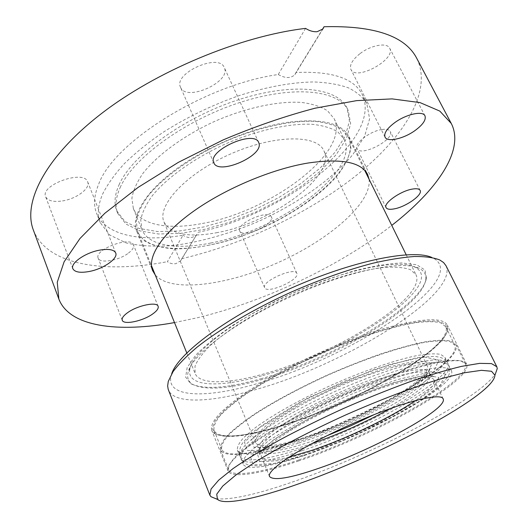 <?xml version="1.0" encoding="UTF-8"?>
<svg xmlns="http://www.w3.org/2000/svg" width="528" height="528" viewBox="0 0 528 528"><rect width="100%" height="100%" fill="white"/><g stroke="black" fill="none" stroke-linecap="round" stroke-linejoin="round"><path stroke-width="0.4" stroke-dasharray="2.64 1.98" d="M174.497 322.588L198.211 317.559C265.591 301.125 339.379 266.224 391.756 225.403M264.634 287.635C261.076 281.51 294.855 266.521 296.848 273.339L296.934 273.57C299.594 280.012 266.779 294.367 264.653 287.681L264.634 287.635M369.092 179.289C372.002 203.135 328.937 239.943 278.032 262.601C227.212 285.443 171.065 293.02 155.232 274.956M305.587 28.38L278.243 74.534C204.831 84.605 113.269 142.487 98.597 184.404C94.017 195.565 93.337 205.187 96.565 213.272C105.31 235.448 141.286 242.246 183.025 235.264L167.369 261.69C170.095 263.525 172.953 264.178 175.949 263.644L180.649 260.779L181.784 258.68C243.382 244.292 308.154 213.569 356.242 175.474C403.623 137.557 433.033 91.291 416.79 58.403M33.317 229.937C46.906 265.538 104.999 273.636 167.369 261.69M180.477 87.166L180.536 87.305C186.146 102.293 231.759 81.688 224.275 67.551C219.021 52.727 173.21 73.247 180.477 87.166M128.456 253.103C132.548 249.955 134.211 247.196 133.459 244.827C130.984 235.679 93.799 249.665 98.175 258.166C99.818 263.861 119.044 260.535 128.456 253.103M62.495 200.93C76.501 198.845 90.664 188.258 87.681 181.883C84.203 169.323 39.884 184.886 45.646 196.753C47.777 200.838 53.394 202.231 62.495 200.93M102.524 194.284C107.336 184.582 114.536 174.451 124.113 163.885C135.003 153.239 147.84 142.811 162.631 132.607C186.41 117.46 212.071 105.072 239.613 95.443C266.983 86.81 291.667 82.315 313.672 81.946C327.248 82.467 338.831 84.434 348.427 87.846C356.77 91.997 362.888 97.225 366.788 103.521L369.613 118.826L364.617 136.237L352.757 154.658C331.874 179.573 297.64 203.458 259.413 220.981C229.918 233.686 201.188 241.87 173.243 245.527C155.529 246.88 139.821 246.015 126.119 242.926L109.811 235.039L100.28 222.737C97.119 214.804 97.865 205.319 102.524 194.284M119.038 184.873C131.703 155.628 182.906 117.823 237.692 99.997C292.499 82.018 337.57 87.45 346.982 107.93L349.43 121.136L345.246 136.178L335.155 152.13L320.047 168.155L300.894 183.526L278.692 197.611L254.437 209.854L229.145 219.773L203.848 226.941L179.619 230.974L157.601 231.554L138.983 228.439L124.984 221.536L116.767 210.91C113.837 203.65 114.589 194.971 119.038 184.873M120.14 187.592C132.865 158.44 184.147 120.668 238.973 102.795C293.825 84.764 338.87 90.077 348.236 110.458L350.651 123.598L346.427 138.587L336.303 154.499L321.163 170.491L301.976 185.843L279.748 199.914L255.466 212.164L230.162 222.097L204.851 229.291L180.622 233.363L158.605 233.99L139.993 230.934L126.007 224.083L117.817 213.53C114.893 206.303 115.672 197.657 120.14 187.592M202.376 223.469C269.9 211.886 350.777 152.156 334.125 118.668L327.551 110.821C320.998 106.61 312.286 103.805 301.415 102.412C278.117 100.907 245.995 107.712 214.823 121.301C183.922 135.478 157.436 154.889 143.029 173.263C136.825 182.299 133.102 190.661 131.875 198.356L133.346 208.481C140.085 225.218 168.749 230.05 202.376 223.469M210.725 243.012C278.348 230.558 360.202 171.448 344.269 139.392L337.867 131.927C331.406 127.981 322.76 125.426 311.929 124.278C288.684 123.248 256.45 130.416 225.04 144.131C193.875 158.407 167.046 177.659 152.321 195.677C145.959 204.514 142.098 212.665 140.738 220.11L142.032 229.858C148.48 245.883 177.038 249.988 210.725 243.012M288.611 122.192C252.635 127.248 206.936 146.322 175.798 169.429C144.606 192.575 130.753 216.883 136.851 231.601L144.131 240.689C151.721 245.17 161.548 247.883 173.606 248.833C199.109 249.289 231.548 241.428 262.508 227.905C293.231 213.833 320.714 194.891 337.372 175.58C344.698 165.957 349.226 156.823 350.948 148.177L349.028 136.693C341.953 123.123 321.816 118.292 288.611 122.192M209.405 245.058C174.26 252.371 144.329 248.153 137.59 231.356L136.244 221.212C137.663 213.457 141.676 204.983 148.295 195.769C163.614 176.999 191.585 156.915 224.096 142.019C256.865 127.71 290.479 120.252 314.688 121.341C325.961 122.549 334.963 125.202 341.682 129.32L348.348 137.075C364.921 170.617 279.721 232.03 209.405 245.058M359.812 53.797C352.268 59.928 349.312 65.155 350.929 69.478C355.898 81.437 396.356 59.354 389.664 48.2C387.13 42.187 370.748 45.157 359.812 53.797M381.935 129.525C370.062 131.03 353.72 143.689 357.007 148.612C360.433 157.384 395.109 139.537 390.218 131.459C389.129 129.545 386.371 128.898 381.935 129.525M271.425 217.133L271.326 216.863C268.825 208.996 235.554 223.799 239.732 230.927C242.319 238.636 274.553 224.598 271.425 217.133M181.784 258.68L196.772 234.498C193.024 238.319 188.437 238.57 183.025 235.264M197.941 232.34C284.354 214.262 383.717 139.28 362.215 94.439C353.978 78.269 331.894 70.963 295.977 72.508L322.265 29.654M278.243 74.534C285.206 78.434 290.73 78.5 294.815 74.732L295.977 72.508M264.343 373.751C228.789 383.955 199.703 384.991 195.096 373.494L195.023 366.161C197.393 360.215 202.448 353.357 210.197 345.589C227.806 329.498 258.251 310.642 292.552 295.053C327.023 279.873 361.383 269.749 385.117 267.346C396.066 266.752 404.547 267.551 410.56 269.749L415.978 274.685C427.192 297.686 335.168 354.532 264.343 373.751M217.463 232.558C188.925 237.917 171.125 234.452 164.056 222.163C156.42 206.012 185.506 174.016 229.627 154.394C273.662 134.581 316.899 134.224 323.855 150.685C336.567 175.514 271.465 222.922 217.463 232.558M262.706 375.514C343.246 353.998 448.47 285.014 415.213 267.287C399.61 258.707 346.817 268.871 291.859 293.509C236.861 318.061 194.093 350.638 190.093 367.99C184.906 387.136 219.061 388.186 262.706 375.514M262.786 379.328C229.079 388.951 205.755 390.661 192.819 384.457C188.331 381.757 186.767 377.652 188.133 372.141C192.126 354.519 236.135 321.064 292.855 295.746C349.543 270.336 403.814 259.822 419.615 268.594C424.631 271.253 426.65 275.154 425.667 280.302C420.446 308.504 331.789 360.109 262.786 379.328M305.719 437.138C360.274 419.76 433.811 378.068 427.343 365.996C424.446 357.694 382.087 367.211 334.389 388.595C286.658 409.893 251.328 435.131 255.585 442.827C260.047 448.397 276.758 446.503 305.719 437.138M303.791 438.788L340.131 424.994C365.435 413.688 387.882 401.973 407.471 389.849L427.528 373.969L432.016 363.271L418.143 360.558L386.932 367.382L344.507 382.906L301.178 403.55L267.755 424.103L251.46 439.725L254.146 447.553L273.24 446.926L303.791 438.788M289.034 457.09C272.963 460.97 263.815 461.036 261.584 457.288C257.572 450.193 293.33 425.456 341.299 404.045C389.242 382.549 431.515 372.385 434.128 380.107C435.435 384.265 429.29 391.043 415.688 400.435M309.514 452.08L278.982 460.614L260.027 461.769L257.578 454.502L274.177 439.349L307.916 419.067C337.174 404.389 365.878 392.225 394.033 382.576L425.179 375.263L438.841 377.414L434.062 387.598L413.708 403.095L382.523 420.875C358.096 432.927 333.762 443.329 309.514 452.08M171.699 373.771L171.211 375.322C165.02 398.079 206.059 398.666 256.826 383.731C349.345 358.657 471.662 279.319 433.264 258.1L431.779 257.426M446.008 265.736C459.182 294.947 344.527 364.703 256.951 389.209C212.124 402.415 174.247 404.58 168.406 389.915M215.906 498.729C230.96 500.254 257.552 494.307 295.68 480.889C374.55 453.479 479.404 398.95 495.469 373.672M261.664 378.536C227.548 388.258 203.9 389.968 190.714 383.658L185.632 377.117L187.189 367.468L195.862 355.047C205.161 345.569 217.826 335.419 233.851 324.608C251.493 313.724 270.838 303.376 291.878 293.555C313.223 284.414 333.828 276.896 353.707 270.996C372.445 266.257 388.45 263.578 401.722 262.964L416.757 264.779L424.987 270.046L426.479 278.197C421.087 306.94 331.472 359.139 261.664 378.536M302.089 450.668C367.455 429.33 456.04 379.797 448.906 365.482C446.992 363.218 442.622 362.109 435.805 362.162C427.601 362.941 417.259 364.987 404.785 368.3C384.265 374.339 361.561 382.807 336.679 393.71C311.969 404.989 290.519 416.269 272.342 427.548C261.558 434.636 253.143 440.979 247.091 446.582C242.51 451.625 240.425 455.618 240.834 458.561C243.698 465.709 269.405 461.696 302.089 450.668M306.834 454.285L274.058 463.492L253.499 464.851L250.562 457.162L268.211 440.9L304.577 418.988C336.25 403.082 367.31 389.921 397.749 379.52L431.231 371.725L445.672 374.194L440.26 385.249L418.262 401.914L384.853 420.928C358.763 433.792 332.752 444.913 306.834 454.285M298.782 460.904C261.254 473.761 231.238 478.889 228.01 470.824L228.895 465.307C232.089 460.475 238.148 454.555 247.084 447.553C257.624 440.015 270.541 431.897 285.833 423.192C302.207 414.341 319.671 405.669 338.224 397.168C356.935 389.004 375.038 381.764 392.548 375.454C409.233 369.857 423.892 365.64 436.537 362.802C447.711 360.815 456.166 360.241 461.894 361.079L466.6 364.096C474.137 380.292 373.045 436.22 298.782 460.904M304.174 455.532C271.478 466.666 245.81 470.884 243.032 463.934L243.804 459.063C246.629 454.806 251.962 449.605 259.802 443.461C277.457 430.531 306.874 414.17 339.28 399.524C371.798 385.123 403.603 374.101 425.007 369.56C434.815 367.805 442.246 367.297 447.302 368.036L451.447 370.702C458.377 384.602 369.547 433.957 304.174 455.532M283.457 424.934C353.126 403.405 445.144 351.727 447.916 328.845L447.355 325.116C443.183 317.368 423.779 318.034 389.156 327.116C351.285 337.57 300.188 359.594 263.558 381.355C226.162 404.415 208.897 420.79 211.774 430.498L214.183 433.402C225.093 438.867 248.186 436.049 283.457 424.934M291.212 442.141C254.001 454.436 224.077 458.641 220.513 449.737C219.958 446.193 222.196 441.467 227.231 435.554C233.93 429.02 243.329 421.654 255.427 413.464C275.873 400.448 300.122 387.526 328.172 374.695C346.619 366.67 364.498 359.621 381.83 353.549C398.356 348.216 412.922 344.282 425.515 341.755C436.682 340.085 445.17 339.827 450.991 340.989L455.875 344.454C464.29 362.3 364.934 418.625 291.212 442.141M291.634 441.771C254.793 453.935 225.212 458.086 221.687 449.282C221.133 445.771 223.351 441.085 228.347 435.23C234.98 428.756 244.292 421.463 256.271 413.351C276.52 400.462 300.531 387.671 328.297 374.972C364.789 358.835 400.567 346.856 424.677 342.355C435.739 340.692 444.147 340.441 449.909 341.59L454.753 345.028C463.109 362.67 364.683 418.48 291.634 441.771M298.802 459.954C261.551 472.699 231.779 477.741 228.558 469.709C228.129 466.475 230.518 462.046 235.719 456.416C242.59 450.146 252.166 443.012 264.442 434.999C285.173 422.228 309.672 409.398 337.927 396.502C356.492 388.403 374.464 381.223 391.849 374.966C408.408 369.415 422.968 365.237 435.521 362.432C446.622 360.466 455.024 359.905 460.72 360.756L465.399 363.766C472.936 379.896 372.57 435.481 298.802 459.954M283.906 425.271C248.8 436.339 225.839 439.157 215.015 433.726L212.21 428.287L215.589 420.064L225.456 409.312L241.659 396.521L263.538 382.411L289.852 367.891L318.892 353.951L348.638 341.59L377.012 331.657L402.112 324.753L422.446 321.196L437.039 321.004L445.421 323.968L447.605 329.69C444.886 352.374 353.258 403.821 283.906 425.271M284.401 424.809C247.606 436.564 217.886 439.93 214.038 430.32C213.365 426.518 215.444 421.562 220.288 415.444C226.769 408.725 235.91 401.221 247.718 392.938C267.703 379.823 291.482 366.947 319.057 354.308C355.304 338.296 390.997 326.72 415.199 322.747C426.314 321.361 434.808 321.387 440.682 322.826L445.718 326.687C454.885 345.926 357.41 402.415 284.401 424.809M301.151 441.058L339.992 426.294C367.006 414.229 391.024 401.709 412.038 388.727L433.712 371.659L438.808 360.056L424.136 356.987L390.581 364.241L344.705 381.005L297.805 403.366L261.782 425.561L244.464 442.339L247.652 450.635L268.349 449.836L301.151 441.058M301.198 448.589C366.557 427.35 455.037 377.738 447.817 363.257C445.889 360.954 441.507 359.819 434.683 359.839C426.466 360.584 416.123 362.604 403.649 365.891C383.123 371.89 360.433 380.332 335.57 391.228C310.873 402.501 289.456 413.787 271.306 425.093C260.542 432.201 252.14 438.563 246.107 444.193C241.54 449.269 239.474 453.288 239.897 456.258C242.794 463.498 268.521 459.565 301.198 448.589M298.828 443.051C364.175 422.077 452.377 372.273 444.926 357.324L440.656 354.374C435.527 353.45 428.036 353.767 418.189 355.344C396.726 359.535 364.98 370.3 332.614 384.615C300.359 399.201 271.181 415.694 253.75 428.901L243.494 437.837C238.973 442.992 236.94 447.097 237.402 450.153C240.398 457.618 266.158 453.915 298.828 443.051M374.491 414.48C407.748 397.571 432.531 379.302 429.066 372.464C426.32 364.511 384.542 374.187 337.399 395.32C290.222 416.374 255.163 441.071 259.261 448.424C263.571 453.724 280.012 451.704 308.583 442.358L326.964 435.739M311.533 443.777L309.494 444.464C280.922 453.856 264.495 455.935 260.212 450.707C256.146 443.447 291.278 418.829 338.488 397.762C385.671 376.603 427.436 366.828 430.135 374.695C431.112 381.605 417.985 392.819 390.76 408.335M348.236 110.458L346.982 107.93M117.817 213.53L116.767 210.91M133.346 208.481L142.032 229.858M334.125 118.668L344.269 139.392M136.851 231.601L152.625 270.62M349.028 136.693L367.6 174.458M115.705 252.945L87.681 181.883M72.838 268.699L45.646 196.753M158.129 306.306L133.459 244.827M122.245 320.245L98.175 258.166M258.713 142.534L224.275 67.551M213.794 162.796L180.536 87.305M424.974 115.823L389.664 48.2M385.044 137.122L350.929 69.478M420.11 190.403L390.218 131.459M386.067 207.616L357.007 148.612M296.848 273.339L271.326 216.863M264.653 287.681L239.732 230.927M180.655 260.779L196.779 234.505M366.788 103.521L362.215 94.439M100.28 222.737L96.565 213.272M322.872 29.02L294.815 74.738M137.59 231.356L151.47 265.657M186.773 352.922L195.096 373.494M348.348 137.075L364.67 170.287M406.19 254.773L415.978 274.685M427.343 365.996L323.855 150.685M255.585 442.827L164.056 222.163M190.093 367.99L188.133 372.141M415.213 267.287L419.615 268.594M443.144 398.871L434.128 380.107M269.564 476.52L261.584 457.288M171.211 375.322L168.26 381.454M433.264 258.1L439.804 259.987M425.667 280.302L426.479 278.197M192.819 384.457L190.714 383.658M429.066 372.464C428.624 369.943 428.769 368.867 429.495 369.237C430.874 368.445 429.172 370.894 424.387 376.583C405.563 394.819 348.368 424.149 304.069 438.596C294.023 441.85 284.995 444.325 276.976 446.008C265.393 448.087 262.601 447.823 260.482 447.724C257.05 447.104 255.743 446.728 256.568 446.596C256.78 445.804 257.677 446.411 259.261 448.424L260.212 450.707C260.482 453.578 260.231 454.766 259.466 454.271L259.532 453.585L264.416 447.48C270.851 441.87 280.408 435.204 293.08 427.475C308.075 418.981 324.595 410.612 342.626 402.362C364.544 393.017 384.556 385.625 402.653 380.193L418.097 376.609L427.02 375.547C433.099 375.745 432.703 376.088 433.29 376.517C433 377.236 431.944 376.629 430.135 374.695L429.066 372.464M451.447 370.702L448.906 365.482C450.259 370.847 449.684 374.926 447.183 377.725L439.593 386.331C433.917 391.261 425.911 397.056 415.582 403.722L398.409 413.774L353.153 436.128L306.596 454.443L287.173 460.449L270.56 464.343L261.677 465.604C252.886 466.112 251.038 465.425 249.229 465.029C246.431 464.858 243.632 462.7 240.834 458.561L243.032 463.934M466.6 364.096L447.355 325.116M228.01 470.824L211.774 430.498M220.513 449.737L228.558 469.709M455.875 344.454L465.399 363.766M447.605 329.69L447.916 328.845M215.015 433.726L214.183 433.402M214.038 430.32L221.687 449.282M445.718 326.687L454.753 345.028M444.926 357.324L447.817 363.257C446.312 360.677 443.989 358.776 440.84 357.548L434.722 356.301L416.79 357.575L374.253 369.415L308.002 397.874L254.443 430.881C247.058 437.613 242.656 442.424 241.223 445.315C239.164 450.166 238.722 453.816 239.897 456.258L237.402 450.153"/><path stroke-width="0.79" d="M391.756 225.403C436.577 190.562 465.095 150.216 451.275 123.473L439.804 111.091L420.044 102.604L392.066 98.888L356.591 100.637L315.071 108.2C285.034 116.114 254.39 126.68 223.153 139.913L178.405 162.334L138.244 187.301L104.927 213.206L79.979 238.491L64.106 261.822L57.255 282.216L58.846 299.02C69.564 327.142 118.648 332.772 174.497 322.588M394.442 208.837C389.869 209.728 387.077 209.319 386.067 207.616C383.117 203.419 400.145 191.176 412.018 189.149C416.46 188.338 419.159 188.753 420.11 190.403C422.961 194.766 406.151 206.719 394.442 208.837M414.797 130.706C403.445 138.864 387.281 142.441 385.044 137.122C383.704 133.327 386.984 128.462 394.891 122.529C406.336 114.14 422.842 110.55 424.974 115.823C426.287 119.81 422.902 124.773 414.797 130.706M258.958 143.187C263.69 155.872 218.361 175.573 213.794 162.796L213.741 162.677C207.24 150.559 254.318 129.472 258.713 142.534L258.958 143.187M127.459 312.774C137.333 305.435 156.968 301.396 158.129 306.306C158.756 308.365 156.948 310.913 152.711 313.955C142.93 321.103 123.592 325.208 122.245 320.245C121.625 318.265 123.361 315.777 127.459 312.774M99.508 250.16C108.524 248.622 113.923 249.553 115.705 252.945C118.358 258.469 103.633 268.752 89.509 271.438C80.322 273.134 74.765 272.217 72.838 268.699C70.125 263.294 85.173 252.727 99.508 250.16M155.232 274.956L152.625 270.62C147.022 257.136 161.654 233.957 193.611 211.213C225.515 188.503 271.854 169.039 307.936 163.04C341.207 158.222 361.093 162.03 367.6 174.458L369.092 179.289M451.275 123.473L416.79 58.403C405.299 36.003 374.385 25.45 324.053 26.737L322.872 29.014L317.13 31.706C313.269 31.964 309.421 30.855 305.587 28.38C239.917 36.128 155.621 71.32 100.188 114.563C44.603 157.885 22.81 202.567 33.317 229.937L58.846 299.02M322.265 29.654L324.053 26.737M415.688 400.435C391.169 417.391 346.652 438.669 311.467 450.47L289.034 457.09M319.11 468.184C290.103 478.196 273.59 480.975 269.564 476.52C265.868 470.237 302.207 446.167 350.5 424.604C398.759 402.976 440.92 391.928 443.144 398.871C448.569 408.817 373.718 449.559 319.11 468.184M431.779 257.426C412.394 248.734 352.282 260.733 289.733 288.757C227.146 316.708 178.141 353.529 171.699 373.771M209.847 495.132L168.214 389.393L167.647 385.994L168.26 381.454L173.006 371.712C178.49 364.313 186.45 356.182 196.878 347.325C219.661 329.188 253.77 309.065 291.218 292.083C319.948 279.55 347.035 269.966 372.464 263.327C388.364 259.657 402.349 257.387 414.434 256.496C425.238 256.403 433.693 257.565 439.804 259.987L443.593 262.561L446.008 265.736L496.828 366.762L491.436 363.587L479.675 363.363L461.591 366.359C446.556 369.963 429.013 375.21 408.962 382.1C387.862 389.836 365.983 398.66 343.325 408.566C320.839 418.849 299.68 429.284 279.847 439.857C261.347 450.212 245.738 459.796 233.033 468.593L218.75 480.084L211.075 489.001L209.847 495.132L210.962 496.703L215.906 498.729M299.112 483.681C258.152 498.241 224.301 505.633 217.47 499.369L216.731 494.201L222.776 486.024L235.884 475.015L255.842 461.611C280.031 446.866 311.758 430.353 346.097 414.77C380.609 399.557 414.064 386.912 441.177 378.708L464.475 372.761L481.411 370.326L491.542 371.27L494.908 375.263C494.327 395.003 381.685 454.951 299.112 483.681M495.469 373.672L497.257 368.636L496.828 366.762M326.964 435.739L350.995 425.72L374.491 414.48M390.76 408.335C365.383 422.446 338.969 434.26 311.533 443.777M151.47 265.657L186.773 352.922M364.67 170.287L406.19 254.773M494.908 375.263L497.257 368.636M217.47 499.369L210.962 496.703"/></g></svg>
